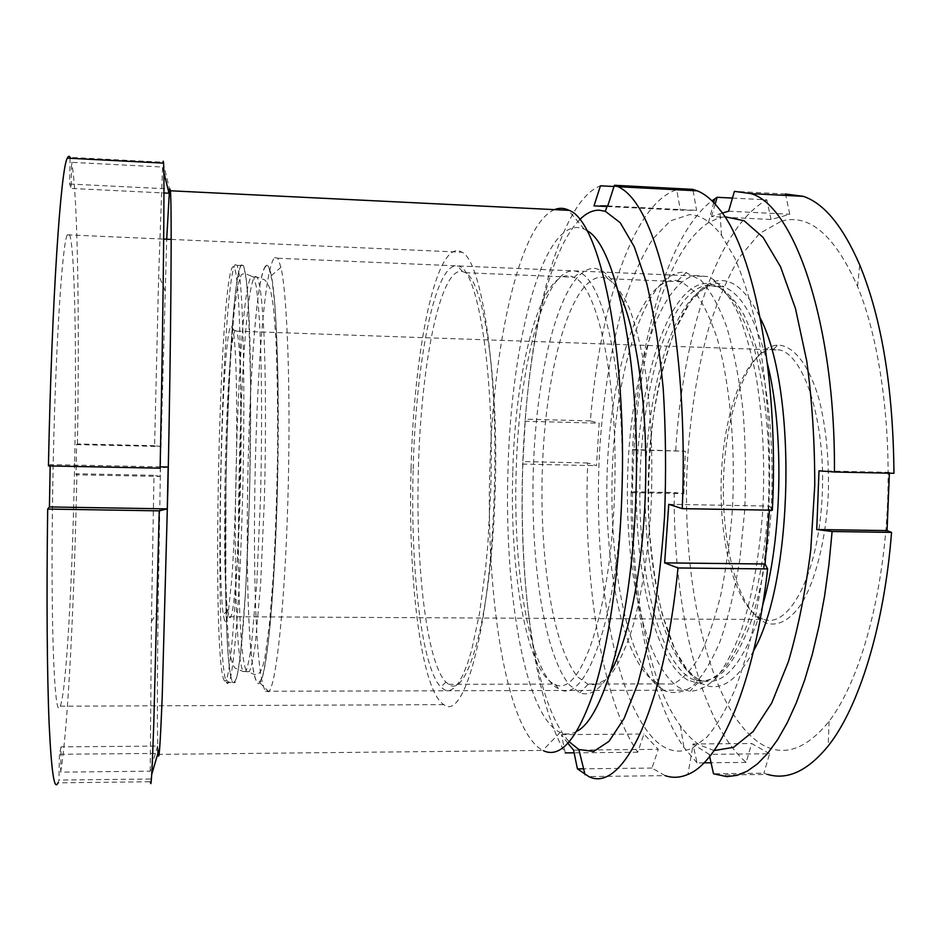 <?xml version="1.0" encoding="UTF-8"?>
<svg xmlns="http://www.w3.org/2000/svg" width="941" height="941" viewBox="0 0 941 941"><rect width="100%" height="100%" fill="white"/><g stroke="black" fill="none" stroke-linecap="round" stroke-linejoin="round"><path stroke-width="0.71" stroke-dasharray="4.71 3.53" d="M576.88 731.181C571.152 734.462 565.576 734.886 560.142 732.439C524.455 715.83 503.917 589.337 508.011 469.43C511.034 340.477 544.157 211.513 584.255 229.134L586.902 230.604M554.461 209.631C518.762 224.887 493.025 347.147 489.861 468.453C485.638 595.606 506.07 730.71 542.734 750.412L158.206 754.376M621.719 492.566C625.941 380.47 604.334 281.359 579.503 272.478C547.015 256.446 518.762 361.967 516.197 471.1C512.692 572.304 530.406 677.12 559.613 689.306C585.714 704.809 618.166 616.284 621.719 492.566M512.81 471.206C515.327 364.779 542.51 262.221 573.669 277.242L574.057 277.442C597.982 286.44 618.649 383.105 614.567 492.131C611.132 612.45 579.974 699.022 554.778 684.26L554.39 684.095C526.407 671.827 509.41 569.87 512.81 471.206M413.181 468.947C415.651 363.861 434.883 261.422 457.608 266.021C477.028 265.68 494.754 368.813 490.731 490.096L487.897 543.357L485.591 568.47L479.475 613.544L471.782 649.525L467.524 663.511L463.101 674.638L458.573 682.848L454.009 688.142L449.492 690.553L445.069 690.165L440.788 687.106C421.145 666.651 410.276 566.141 413.181 468.947M495.213 489.873C498.883 378.741 483.498 280.759 465.336 272.702L462.443 271.455C439.953 266.515 420.803 366.39 418.392 469.23C415.522 564.329 426.414 662.499 445.905 682.096L448.681 684.295C467.689 700.175 491.967 612.485 495.213 489.873M411.076 468.371C413.722 351.158 436.295 236.062 462.019 252.235C481.569 260.916 498.33 368.366 494.284 491.061C490.684 626.565 464.219 722.123 443.846 704.644C420.827 690.623 407.759 577.186 411.076 468.371M74.68 461.313C77.033 340.077 74.315 219.641 67.34 234.838C62.13 242.637 55.001 354.145 52.837 482.804C50.226 624.871 54.578 724.641 60.248 706.197C66.493 691.364 72.716 573.939 74.68 461.313M157.594 746.084L150.231 771.173L60.647 772.138L61.106 746.872L157.594 746.084L157.9 749.695C157.147 727.264 157.206 680.837 158.076 610.38L160.558 461.49L166.698 239.226M154.595 445.705L77.456 443.952L76.597 444.599L76.045 474.805L160.123 476.452L160.735 446.505L154.595 445.705L158.676 274.948L162.57 167.028L71.61 162.346L71.14 188.435L163.946 192.964M77.456 443.952C79.514 318.599 77.774 193.14 71.61 162.346M169.415 191.117L169.556 188.953L163.005 162.205L70.105 157.382L69.622 184.024L71.14 188.435M163.828 172.179L162.57 167.028M60.647 772.138C68.023 729.334 74.374 599.546 76.903 473.77L76.045 474.805M61.106 746.872L59.401 754.27L157.912 753.388M151.713 774.502L150.525 781.748L57.989 782.841L58.93 780.065L59.401 754.27M50.155 465.948L50.179 464.595L160.146 466.854M48.438 465.913L50.179 464.595M150.395 779.007L58.93 780.065M168.145 467.018L160.123 468.195M150.231 771.173L151.43 621.589L153.983 475.287L76.903 473.77M160.123 476.452L153.983 475.287M76.597 444.599L160.735 446.505M69.622 184.024L169.556 188.953M223.24 678.132C224.158 681.355 225.158 681.919 226.228 679.814C230.945 671.415 236.803 596.817 239.379 499.342C241.978 401.936 240.508 306.695 236.614 278.218C235.344 268.679 233.956 264.997 232.439 267.197C219.488 285.982 211.749 639.562 223.24 678.132M235.132 264.668L237.25 265.362L239.496 275.713C243.59 304.425 245.189 400.96 242.531 499.753C239.896 598.629 233.815 674.132 228.898 682.496L227.299 683.637L225.793 680.696C213.807 641.233 221.641 284.17 235.132 264.668M776.831 345.147C749.659 347.735 727.287 405.818 723.876 471.018C720.253 536.194 735.568 603.122 761.104 620.425L766.48 623.177C778.383 626.494 789.993 620.131 801.297 604.087C815.647 580.515 825.975 539.522 828.303 494.166C829.209 459.232 826.151 427.685 819.129 399.549C809.119 364.779 793.581 345.429 777.795 345.088L776.831 345.147M762.763 619.107L757.564 616.461C732.898 599.829 718.03 534.759 721.559 471.312C724.876 407.841 746.566 351.452 772.773 349.123L780.312 350.087C805.967 357.145 826.845 427.143 821.881 501.565C817.211 576.057 788.946 628.247 763.927 619.484L762.763 619.107M224.534 620.601L223.288 614.567C216.477 570.317 222.182 340.324 230.651 326.468L231.121 325.845C232.921 325.539 234.38 335.631 235.521 356.086C236.861 385.528 237.085 432.554 236.038 481.38C235.109 518.656 233.733 550.85 231.898 577.974L228.11 614.426C226.84 620.448 225.64 622.507 224.534 620.601M235.403 330.362L234.921 330.95C226.299 343.865 220.688 567.952 227.698 610.533L229.145 616.72C232.862 625.941 238.214 570.364 240.308 490.955C242.437 411.605 240.425 337.737 236.567 331.138L235.403 330.362M694.529 275.49L707.761 276.56L713.078 279.254C721.912 286.146 730.228 297.403 738.015 313.047C745.319 331.114 751.447 352.793 756.411 378.094C762.904 419.063 765.033 463.019 762.81 509.94C759.387 556.284 752.271 596.229 741.461 629.8C733.921 649.819 725.734 665.628 716.901 677.226C707.891 686.271 698.892 690.953 689.894 691.282L680.12 688.189C645.208 667.816 624.389 569.811 627.706 473.382C630.752 376.965 658.112 284.735 694.529 275.49M274.607 257.575L277.866 258.246L280.936 267.291C287.499 295.192 290.969 396.949 287.828 501.765C284.747 606.651 276.078 685.401 268.761 691.753L265.538 691.247L264.456 689.177C246.366 646.796 254.729 279.206 274.607 257.575M265.691 265.95C267.679 263.821 269.561 267.068 271.337 275.666C277.136 302.896 280.065 400.278 277.136 500.353C274.254 600.511 266.456 676.226 259.892 682.848C258.54 684.436 257.246 683.707 256.034 680.649C239.779 641.327 247.824 285.17 265.691 265.95M241.214 264.927L243.484 265.621C245.083 270.29 246.53 279.971 247.801 294.639L249.365 323.233C251.047 368.401 251.118 434.283 249.424 499.883L245.695 590.289L240.484 654.771C238.626 669.075 236.803 678.379 235.027 682.684L232.521 682.496L231.815 680.684C218.971 641.244 226.852 284.37 241.214 264.927M781.442 221.123C809.26 213.348 834.643 235.121 857.569 286.464C880.611 342.124 892.597 432.778 886.598 520.491C880.541 608.204 857.404 684.389 829.08 721.312C806.225 749.436 783.853 757.176 761.975 744.519C711.161 713.56 682.672 590.936 686.871 472.617C689.224 420.98 696.434 373.071 708.514 328.88C717.371 301.144 727.816 277.101 739.849 256.787L759.658 233.415L781.442 221.123M722.323 213.078L711.514 216.571L771.02 219.488L780.548 216.924L789.781 214.254L785.794 195.422M818.999 470.818L889.41 472.347L893.95 473.288M889.41 472.347L889.398 473.194M716.983 775.019L767.656 774.419L763.904 773.196L713.513 773.784M703.939 762.845L697.105 762.916L692.894 744.002L709.185 754.341L769.585 753.753L763.904 773.196M769.585 753.753L751.671 743.508L746.154 762.398C699.269 721.712 673.133 606.18 674.238 492.555L631.093 491.731L631.646 492.625L683.836 493.602L674.238 492.555M714.113 750.553L699.728 745.049C692.894 740.696 686.46 734.298 680.425 725.84C605.263 623.036 621.319 279.865 708.479 222.688L718.43 218.041L724.793 216.724M709.655 756.435L709.185 754.341M715.16 204.103L711.514 216.571M683.836 493.602L685.307 451.221L632.505 449.551C638.657 340.324 668.134 234.097 711.937 200.786M632.505 449.551L631.646 492.625M697.105 762.916L683.931 747.483C648.772 696.822 630.129 593.842 631.093 491.731M675.697 450.563C682.366 337.596 716.63 227.71 766.844 199.845L732.451 198.081M771.02 219.488L766.844 199.845M785.5 194.011L734.415 191.352M746.154 762.398L711.067 762.763M633.07 449.986L685.307 451.221M728.616 211.207L789.781 214.254M692.894 744.002L751.671 743.508M610.415 672.403C600.182 689.918 589.983 696.693 579.821 692.752L569.611 685.107C542.322 652.678 528.56 547.768 534.182 450.257C539.593 352.816 565.012 265.515 595.477 268.444L600.558 270.067C606.651 273.066 612.473 279.936 618.049 290.675M578.056 677.155L588.054 684.319C595.571 685.742 603.169 682.519 610.862 674.662C618.46 664.028 625.553 648.808 632.14 629.011C641.444 596.359 648.126 553.849 651.043 507.128C653.054 458.843 651.219 414.005 645.55 372.601C641.209 347.276 635.881 325.974 629.541 308.683C622.813 294.062 615.673 284.17 608.145 279.018L603.181 277.36C573.469 273.89 548.45 357.521 543.157 451.504C537.64 545.545 551.32 646.561 578.056 677.155M656.3 684.93L663.628 690.4C673.074 694.235 682.731 692.87 692.623 686.283C702.433 676.52 711.643 661.417 720.253 640.974C728.263 617.649 734.792 590.442 739.849 559.354L744.754 509.916C746.178 475.499 745.554 441.905 742.896 409.123C739.097 377.835 733.674 350.346 726.617 326.692C718.842 305.872 710.243 290.369 700.833 280.171L685.389 272.302C649.196 269.126 619.26 355.475 613.214 452.092C606.898 548.779 623.73 652.831 656.3 684.93M676.685 280.453L681.543 281.771L694.482 291.569C702.833 302.579 710.396 318.187 717.16 338.395C729.769 382.211 735.697 445.599 732.463 508.54C730.122 539.616 726.205 568.529 720.712 595.277C714.466 620.06 707.244 640.692 699.069 657.183C690.553 670.945 681.813 679.908 672.85 684.06L659.712 683.895L655.983 682.225L649.043 677.073C618.143 646.738 602.028 546.38 608.086 453.009C613.885 359.674 642.491 276.795 676.685 280.453M579.738 219.629C510.01 290.64 501.13 655.101 566.306 738.356L569.293 741.861M594.006 205.867L600.464 205.891M567.964 743.331L561.459 734.639L565.259 752.906C533.559 698.857 518.573 576.962 522.937 461.572L525.325 419.18C533.7 305.79 562.377 200.21 600.44 185.812M652.583 737.685C611.968 692.529 592.442 563.718 599.958 445.011C603.687 393.35 611.462 346.535 623.271 304.578C631.787 278.571 641.55 256.799 652.572 239.273L670.368 220.876L689.447 214.63C700.375 214.771 711.067 221.688 721.524 235.391L734.58 257.622C742.743 276.336 749.906 298.791 756.093 324.986C767.456 380.058 772.02 449.951 768.268 518.562C763.704 586.784 751.236 648.431 734.451 690.812C725.746 710.373 716.595 725.782 706.985 737.015L692.482 748.036C678.238 754.376 664.946 750.93 652.583 737.685M693.058 190.611L696.599 210.372L680.367 210.161L676.673 189.764C632.623 203.703 599.676 308.307 590.348 420.909L599.17 423.191L596.476 465.677L587.713 462.996C583.02 577.586 600.852 698.669 637.786 752.224L643.903 734.027L658.265 749.354L651.96 768.056L665.146 775.643L588.784 776.548M772.361 510.198L769.691 506.082L769.456 510.14M651.96 768.056L583.62 768.809M676.673 189.764L614.003 186.518M590.348 420.909L525.325 419.18M637.786 752.224L574.116 752.824M587.713 462.996L522.937 461.572M522.279 464.066L596.476 465.677M524.69 421.239L599.17 423.191M606.992 206.514L680.367 210.161M607.745 205.95L696.599 210.372M668.769 504.294L769.691 506.082M573.551 750.118L658.265 749.354M561.459 734.639L643.903 734.027M762.551 605.733C744.884 662.288 724.511 687.201 701.41 680.461L697.363 678.779C663.029 660.029 642.232 566.482 645.467 474.099C648.431 381.728 675.544 293.863 711.267 285.793L723.829 286.899C741.555 293.651 756.082 319.14 767.397 363.379M753.647 650.666C736.756 681.719 719.512 692.717 701.904 683.66C666.44 664.111 645.091 568.352 648.408 473.982C651.431 379.623 679.284 289.628 716.195 281.006C732.051 277.818 746.742 290.193 760.293 318.129M705.303 285.546L717.748 286.64C726.946 291.381 735.697 300.814 743.99 314.929C751.812 331.679 758.446 352.416 763.88 377.129C771.032 417.592 773.502 461.466 771.302 508.752C767.997 554.484 760.057 596.041 748.86 627.847C740.92 647.09 732.357 661.794 723.147 671.968C713.819 679.39 704.586 682.225 695.458 680.472L691.459 678.79C657.465 660.029 636.904 566.423 640.127 473.993C643.068 381.564 669.933 293.639 705.303 285.546M688.071 680.225C654.03 661.217 633.493 566.917 636.728 473.864C639.68 380.811 666.557 292.216 701.986 283.947C708.008 282.735 714.019 284.029 720.018 287.828L732.592 300.179C740.614 312.341 747.801 328.421 754.153 348.441C765.939 391.338 771.279 450.457 768.15 508.905C764.857 553.143 757.999 591.36 747.566 623.542C740.285 642.762 732.369 657.982 723.817 669.216C715.078 677.99 706.338 682.613 697.587 683.048L688.071 680.225M245.919 669.968C231.768 634.34 239.426 292.816 254.964 276.442L257.328 277.195L259.869 286.417C261.433 297.003 262.762 312.13 263.856 331.808C265.797 374.553 266.056 436.73 264.409 498.624L260.622 584.02L255.176 645.091C253.2 658.676 251.247 667.522 249.318 671.639L246.613 671.474L245.919 669.968M256.046 680.225C239.814 641.056 247.848 285.488 265.68 266.385L269.055 268.138L272.172 280.983L274.843 305.06C276.336 326.468 277.395 352.51 278.03 383.163L277.489 485.615C276.078 538.828 273.455 587.984 270.114 625.071C267.785 647.349 265.397 663.923 262.939 674.815C260.504 682.249 258.21 684.06 256.046 680.225M251.47 276.301L253.764 277.054L256.211 286.276C257.728 296.862 258.998 311.989 260.045 331.679C261.904 374.436 262.104 436.636 260.481 498.554L256.764 583.996L251.435 645.079C249.518 658.665 247.624 667.522 245.754 671.639L243.119 671.474L242.46 669.98C228.781 634.328 236.403 292.71 251.47 276.301M231.827 680.261C219.006 640.974 226.875 284.688 241.214 265.362L243.895 267.091L246.342 279.947L248.377 304.061L250.612 382.352L249.765 485.097C248.424 538.464 246.119 587.76 243.296 624.965C241.355 647.302 239.367 663.923 237.355 674.826C235.379 682.296 233.533 684.095 231.827 680.261M560.142 732.439L542.734 750.412M574.057 277.442L579.503 272.478M462.443 271.455L457.608 266.021M67.34 234.838L163.687 239.085M171.168 239.414L462.019 252.235M465.336 272.702L573.669 277.242M164.898 290.381L158.676 274.948M158.076 610.38L151.43 621.589M448.681 684.295L554.39 684.095M60.248 706.197L443.846 704.644M445.905 682.096L440.788 687.106M554.778 684.26L559.613 689.306M584.255 229.134L568.435 210.325M226.228 679.814L228.898 682.496M236.614 278.218L239.496 275.713M757.564 616.461L761.104 620.425M234.921 330.95L230.651 326.468M227.698 610.533L223.288 614.567M713.078 279.254L720.018 287.828L717.748 286.64L723.829 286.899L721.065 284.017L715.654 283.147L705.962 286.429L690.729 301.085L674.579 331.032C665.346 356.486 658.194 385.528 653.101 418.18C649.314 451.927 647.867 486.109 648.761 520.738C651.007 554.755 655.548 586.078 662.37 614.696L675.168 650.102L686.212 668.345C693.552 676.061 697.693 679.649 698.622 679.12L701.41 680.461L695.458 680.472L697.587 683.048L689.894 691.282M265.538 691.247L684.636 690.165M277.866 258.246L707.761 276.56M259.892 682.848L268.761 691.753M271.337 275.666L280.936 267.291M243.119 671.474L246.613 671.474L252.106 673.544C258.81 676.802 261.798 672.509 264.974 657.241L269.455 623.942L273.325 574.88C275.454 536.029 276.877 494.907 277.595 451.539C277.842 408.959 277.266 371.072 275.866 337.866L273.478 307.084L270.573 290.146C267.562 282.712 265.033 279.112 262.974 279.324L257.328 277.195L253.764 277.054L244.531 273.337L241.308 274.666L237.85 284.923L234.521 308.542C230.227 351.652 227.216 417.675 225.993 484.415L225.864 579.503L227.063 619.59L229.086 647.867C230.863 659.665 232.968 666.487 235.415 668.298L243.119 671.474M226.452 682.507L232.521 682.496M237.25 265.362L243.484 265.621M857.569 286.464L859.709 264.892M829.08 721.312L828.174 745.966M680.425 725.84L683.931 747.483M708.479 222.688L713.725 202.574M229.145 616.72L763.927 619.484M236.567 331.138L780.312 350.087M773.714 349.076L777.795 345.088M608.145 279.018L600.558 270.067M588.054 684.319L579.821 692.752M655.983 682.225L663.628 690.4M677.673 280.618L686.424 272.455M681.543 281.771L607.392 278.654M659.712 683.895L587.313 684.036M721.524 235.391L719.794 209.643M692.482 748.036L687.918 774.408"/><path stroke-width="1.41" d="M586.902 230.604C615.79 244.883 640.915 362.473 635.869 495.448C632.176 618.578 604.169 718.254 576.88 731.181M543.745 750.883C560.53 758.293 576.927 739.344 592.948 694.035C608.015 648.114 619.178 574.68 621.813 496.319C627.341 348.582 599.629 220.747 569.082 210.349L568.046 209.855C563.483 207.879 558.954 207.808 554.461 209.631M163.946 192.964L168.992 193.211L169.415 191.117C169.768 188.459 170.074 188.353 170.345 190.776C171.98 199.951 171.156 332.726 167.886 487.956L162.252 695.305C160.393 742.614 159.053 762.304 158.206 754.376L157.9 749.695L157.912 753.388L151.713 774.502M163.005 162.205C163.228 160.605 163.405 160.911 163.558 163.134C164.675 173.179 163.393 304.531 160.123 468.195L48.438 465.913C51.743 300.32 60.859 167.839 67.34 158.135L163.558 163.134M70.105 157.382C69.234 155.7 68.317 155.959 67.34 158.135M168.992 193.211L163.828 172.179M166.698 239.226L169.415 191.117M160.146 466.854L168.145 467.018L167.275 508.869L159.241 510.845L47.685 509.057C46.438 596.582 47.085 675.756 49.155 724.299C51.414 771.914 54.366 791.428 57.989 782.841M47.685 509.057L49.426 506.952L50.155 465.948M159.241 510.845L153.783 723.688C152.171 770.832 151.078 790.181 150.525 781.748M49.426 506.952L167.275 508.869M785.794 195.422L785.5 194.011L803.32 196.34C824.093 203.362 842.889 226.216 859.709 264.892C881.823 318.752 893.232 388.221 893.95 473.288L834.42 472.006L818.999 470.818L816.741 529.536L887.057 530.595L891.55 532.394C884.246 627 858.557 707.985 828.174 745.966C807.825 770.844 787.664 780.324 767.656 774.419M889.398 473.194L887.057 530.595M724.793 216.724L744.072 220.723L763.01 237.285L780.524 266.726L795.463 308.495L806.719 360.897C812.107 400.29 814.788 441.847 814.753 485.544L810.766 549.838C805.555 591.301 798.097 628.588 788.393 661.699L771.796 702.833L753.118 731.545L733.545 747.342L714.113 750.553M891.55 532.394L832.103 531.5L828.95 564.471L824.551 596.218L818.964 626.294L812.318 654.301L804.731 679.873L796.345 702.751L787.288 722.688L777.713 739.555L767.762 753.27L757.587 763.786L747.295 771.126L737.026 775.372L726.887 776.631L713.513 773.784L709.655 756.435M832.103 531.5L816.741 529.536M722.323 213.078L728.616 211.207L734.415 191.352L750.918 193.611C794.11 205.585 835.655 323.833 834.42 472.006M711.937 200.786L717.148 197.292L715.16 204.103M732.451 198.081L717.148 197.292M711.067 762.763L703.939 762.845M618.049 290.675C635.504 324.269 647.302 400.454 645.655 482.168C644.032 563.882 629.188 639.539 610.415 672.403M569.293 741.861L578.856 749.518L593.689 751.436L609.003 741.343L624.071 718.536L638.045 683.084L650.008 636.057C656.724 599.57 661.57 559.848 664.534 516.868C666.252 473.17 665.816 430.449 663.229 388.739C659.441 348.876 653.936 313.788 646.726 283.464L634.293 246.801L620.213 222.699L605.334 211.302L599.088 210.172C592.442 210.172 585.996 213.325 579.738 219.629M606.992 206.514L594.006 205.867L600.44 185.812L614.003 186.518M665.146 775.643C672.533 778.172 680.131 777.748 687.918 774.408C720.477 761.798 754.811 683.237 767.644 568.929L678.002 567.964L664.64 562.871L668.769 504.294L682.26 508.646L772.361 510.198C779.23 378.353 754.082 250.918 719.794 209.643C712.443 200.186 704.938 193.917 697.281 190.835L692.835 189.364L693.058 190.611M767.644 568.929L765.057 564L769.456 510.14M678.002 567.964C663.711 713.043 621.519 793.463 588.784 776.548L577.433 768.879L573.551 750.118L567.964 743.331M600.464 205.891L607.745 205.95L614.402 185.283L618.237 186.73C637.633 195.857 654.054 229.922 667.522 288.922C679.955 347.664 685.695 428.896 682.26 508.646M583.62 768.809L577.433 768.879M692.835 189.364L614.402 185.283M574.116 752.824L565.259 752.906M664.64 562.871L765.057 564M767.397 363.379C784.441 431.39 782.3 538.452 762.551 605.733M760.293 318.129C797.333 389.562 793.51 580.762 753.647 650.666M163.687 239.085L171.168 239.414M170.345 190.776L569.082 210.349M713.725 202.574L714.701 198.833M750.918 193.611L803.32 196.34M578.856 749.518L585.079 774.749M605.334 211.302L607.192 205.95M697.281 190.835L618.237 186.73"/></g></svg>
